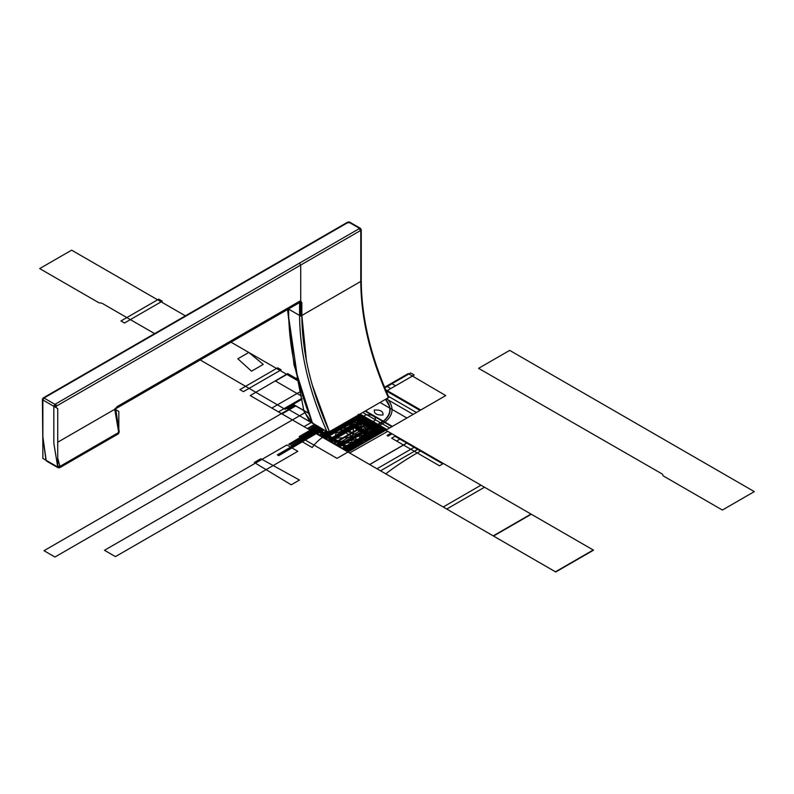 <?xml version="1.0" encoding="UTF-8"?>
<svg xmlns="http://www.w3.org/2000/svg" width="794" height="794" viewBox="0 0 794 794"><rect width="100%" height="100%" fill="white"/><g stroke="black" fill="none" stroke-linecap="round" stroke-linejoin="round"><path stroke-width="1.19" d="M55.193 407.084L56.324 405.129L54.955 404.335L359.642 228.424L348.685 222.102L42.866 398.667L43.998 398.012L42.866 398.667L43.998 398.012L54.955 404.335L53.823 406.3L54.955 404.335L299.576 263.102L300.708 265.067L299.576 263.102L359.642 228.424L348.685 222.102L359.642 228.424L54.955 404.335L43.998 398.012L54.955 404.335L43.998 398.012L348.685 222.102L43.998 398.012L348.685 222.102L359.642 228.424L54.955 404.335L53.823 406.3L42.628 399.839M53.823 406.3L56.086 406.3L56.086 407.61L56.086 406.3L300.708 265.067L299.576 263.102L300.708 265.067L56.086 406.3L54.955 404.335L56.086 406.3L53.823 406.3L53.823 443.161L57.724 467.011L53.823 443.161L53.823 406.3L53.823 443.161L57.724 467.011L57.724 408.553L42.866 399.978L42.866 458.426L57.724 467.011L45.973 460.222L42.866 436.839L46.042 459.379L42.866 436.839L42.866 398.667L42.866 436.839L42.866 399.978L43.998 398.012L42.866 399.978L53.823 406.3L54.955 404.335L56.086 406.3L360.784 230.389L56.086 406.3L53.823 406.3L42.866 399.978L42.866 398.667L43.998 398.012L42.866 399.978L43.759 397.873M361.012 230.518L359.881 229.863L359.642 228.424L360.784 229.079L359.642 228.424L360.784 230.389L359.642 228.424L360.784 230.389L300.708 265.067L300.708 301.928L57.724 442.218L115.229 409.009L117.194 406.568L300.708 300.976L300.708 265.067L360.784 230.389L360.784 281.423C361.002 318.285 370.193 357.042 388.355 397.685L329.421 431.708L326.9 431.569L310.762 421.991M360.784 229.079L360.784 230.389L360.784 229.079L359.642 228.424L360.784 229.079L359.642 228.424L360.784 229.079L360.784 281.423C361.012 318.325 370.212 357.072 388.355 397.685C370.193 357.042 361.002 318.285 360.784 281.423C361.002 318.285 370.193 357.042 388.355 397.685L329.421 431.708L388.355 397.685L388.107 396.236L388.355 397.685M348.685 222.102L347.554 222.757L348.685 222.102L349.826 222.757L348.685 222.102L349.826 222.757L348.685 222.102L347.554 222.757L349.826 222.757M294.088 405L287.488 408.811L328.289 432.363L389.487 397.03L388.554 396.484M309.283 420.76L303.943 410.687M306.464 360.883L301.839 315.456L360.784 281.423L360.784 230.389L360.784 281.423L301.839 315.456C302.077 352.347 311.278 391.105 329.421 431.708L312.26 385.011M328.19 432.303L327.356 432.591C309.074 391.641 299.804 352.596 299.576 315.446L300.708 315.724L299.576 315.456C299.804 352.258 308.906 390.956 326.9 431.569C308.906 390.956 299.804 352.258 299.576 315.456L299.576 302.583L300.708 302.851L299.01 301.78L300.708 300.976L301.839 302.583L301.839 315.456C302.077 352.318 311.268 391.065 329.421 431.708C311.268 391.065 302.077 352.318 301.839 315.456L360.784 281.423L300.708 316.111L300.708 265.067L300.708 300.976L299.576 301.273L300.708 300.976L301.839 302.583L301.839 315.456L301.839 302.583L300.708 300.976M329.421 431.708L326.9 431.569L312.489 423.242L326.969 431.608C308.906 390.985 299.785 352.268 299.616 315.476L288.43 309.015M312.657 422.726L312.35 423.152L304.042 411.53L298.117 381.656L287.537 309.531L294.028 364.932L312.489 423.242C296.47 383.155 288.51 345.112 288.619 309.124L299.576 315.456L299.576 302.583M312.489 423.242C296.46 383.115 288.5 345.072 288.619 309.124C288.5 345.072 296.46 383.115 312.489 423.242M288.45 309.005L299.576 315.456L288.45 309.005M298.117 381.656L312.35 423.152L298.336 382.45L312.35 423.152L304.042 411.53L298.326 382.44M302.018 399.054L292.907 404.315L308.201 413.148M287.488 257.435L288.619 256.78L287.488 257.435M56.086 406.3L56.086 407.61L56.086 406.3M360.784 280.113L360.784 281.423M299.576 301.273L117.194 406.568L299.576 301.273M46.042 459.379L45.973 460.222L57.724 467.011L59.887 466.425L57.724 467.011L58.855 467.656L57.724 467.011L58.855 467.656L59.887 466.425L118.733 432.452L114.941 410.478L115.229 409.009L119.04 432.283L59.887 466.425L58.855 467.656L59.887 466.425L118.733 432.452L118.832 431.728L114.941 410.478L115.229 409.009L57.724 442.218L115.229 409.009L114.941 410.478L118.832 431.728M57.724 458.078L59.887 466.425L57.724 458.078M115.08 408.444L115.229 409.009L115.08 408.444M114.941 409.198L114.941 410.478L114.941 409.198M117.194 406.568L115.229 409.009L117.194 406.568M115.438 409.486L118.832 411.441L118.832 430.586M45.635 459.021L45.973 460.222L57.724 467.011L59.887 466.425L118.733 432.452L117.73 433.713L118.822 431.628M45.973 460.222L47.114 460.877L45.973 460.222M58.855 467.656L57.724 466.902L59.103 466.138L60.354 466.832M302.048 399.223L293.214 404.315L308.112 412.92M304.34 413.039L54.955 557.021L43.998 550.699L295.219 405.655M330.324 431.192L336.517 433.008L339.356 432.135L351.315 425.237L352.834 423.589L349.678 420.016L366.868 419.301C364.912 429.574 367.86 440.174 347.98 452.024L385.765 430.209L358.888 414.696L385.765 430.209L358.888 414.696L385.338 429.971L347.554 451.776L310.553 430.417L317.729 426.269M349.638 420.046L366.868 419.301C364.912 429.574 367.85 440.174 347.98 452.024L310.206 430.209L347.98 452.024L310.206 430.209L347.98 452.024L310.206 430.209L317.382 426.07L310.206 430.209L317.382 426.07L310.206 430.209L317.382 426.07L310.206 430.209L317.382 426.07L310.206 430.209L347.98 452.024L310.206 430.209L347.98 452.024L385.765 430.209C365.498 439.022 346.611 442.655 329.093 441.117L330.364 431.172L329.093 441.117C346.611 442.655 365.508 439.022 385.765 430.209L358.888 414.696L381.11 427.529L343.336 449.335L314.662 432.79L321.838 428.641M352.328 418.488L381.944 428.006L358.888 414.696L385.765 430.209L358.888 414.696L385.765 430.209L358.888 414.696L385.765 430.209L358.888 414.696L385.765 430.209L358.888 414.696L385.765 430.209L358.888 414.696L385.765 430.209L347.98 452.024L385.765 430.209L347.98 452.024L385.765 430.209L358.888 414.696L385.358 429.981L347.574 451.786L310.613 430.447L317.789 426.309M340.011 425.604L365.925 440.571L381.17 431.767L355.246 416.8M348.119 420.919L372.942 437.613L385.765 430.209L347.98 452.024L310.206 430.209L344.169 449.821L349.062 451.399L385.765 430.209L347.98 452.024L385.765 430.209L347.98 452.024L385.765 430.209L358.888 414.696L385.765 430.209L358.888 414.696L385.765 430.209L347.98 452.024L310.206 430.209L385.765 473.839C395.67 466.187 406.905 458.793 419.47 451.657L421.267 450.714L358.888 414.696L385.219 429.901L347.444 451.707L310.97 430.656L318.146 426.507M355.176 416.84L350.491 450.267L347.742 451.885L310.464 430.368L317.65 426.219L310.464 430.358L317.63 426.209L312.211 431.37L347.98 452.024L310.206 430.209L317.382 426.07L299.219 436.551L337.003 458.366L384.832 430.755L357.955 415.232M347.98 420.999L366.54 431.708L369.061 431.569L383.611 423.152C392.296 416.701 394.271 409.585 389.556 401.814L387.045 398.439M385.576 399.293L387.7 402.191C392.157 409.476 390.37 416.165 382.341 422.259L376.892 425.435C373.289 427.152 369.676 427.152 366.074 425.435L353.201 417.981M326.006 431.053L318.831 435.191L330.175 441.742L367.95 419.927L385.12 429.941L347.752 451.885L310.394 430.318L317.57 426.18M334.076 429.028L366.113 425.892L385.497 430.06L347.693 451.855L344.715 450.138L382.758 428.482L385.477 430.05L347.712 451.865L310.434 430.348L347.792 451.915L385.467 430.159L358.888 414.696L361.816 416.384L324.041 438.199L310.464 430.358L313.352 428.7L323.267 429.465L278.754 455.677L323.128 429.385M382.162 428.135L344.685 450.119L339.306 447.012L377.081 425.207L382.162 428.135M339.306 447.012L333.103 443.429L370.877 421.624L377.081 425.207L339.306 447.012M340.795 441.95C339.703 442.992 340.06 443.191 341.857 442.566C342.939 441.533 342.581 441.325 340.795 441.95M327.634 440.273L365.716 418.637L370.877 421.624L333.103 443.429L324.587 438.516L362.362 416.701L365.111 418.289L327.604 440.263M347.395 421.336L374.302 436.829L380.366 433.326L374.302 436.829L347.395 421.336M365.051 411.143L391.918 426.656L406.915 418.001L380.048 402.489L406.915 418.001L391.918 426.656L365.051 411.143M382.996 415.004C376.793 415.252 373.905 413.585 374.321 410.002C380.524 409.754 383.413 411.421 382.996 415.004M353.022 418.081L379.889 433.603L377.597 434.923L350.73 419.411L377.597 434.923L379.869 433.613L352.993 418.101L379.869 433.613L384.832 430.755L383.77 431.36L356.903 415.848M345.489 422.438L372.227 422.398C372.843 431.579 369.547 444.58 345.976 450.863L310.206 430.209L317.382 426.07L310.662 429.951L348.437 451.756L385.11 430.586L358.233 415.073M356.069 416.324L361.518 416.215C358.521 428.234 369.101 438.715 347.98 452.024L310.206 430.209L317.382 426.07L310.613 429.981L348.387 451.786L385.179 430.547L358.312 415.034L385.169 430.556L348.387 451.786L310.613 429.981L317.382 426.07L310.494 430.05L347.325 451.31L362.57 442.506L336.636 427.549M391.392 434.199L390.33 433.584L387.015 435.499L388.077 436.114L391.392 434.199M386.301 398.876L413.168 414.389L416.433 412.503L388.504 396.375L416.433 412.503L388.504 396.375L416.433 412.503L413.168 414.389L416.433 412.503L413.128 414.369L386.301 398.876L413.168 414.389L386.301 398.876M442.804 463.875L394.975 436.263L391.65 438.179L439.479 465.79L442.804 463.875M399.908 439.112L394.975 436.263L391.65 438.179L396.593 441.027L399.908 439.112M311.357 422.438L304.042 426.656L311.357 422.438L304.042 426.656L271.836 408.066L300.509 391.511M304.042 426.656L271.836 408.066L304.042 426.656M326.195 431.152L319.009 435.301L330.284 441.801L368.059 419.996L358.888 414.696L382.996 428.611L345.211 450.426L312.151 431.341L319.327 427.192M359.225 414.895L379.601 426.656L341.817 448.461L321.451 436.71L359.225 414.895M754.3 491.615L509.679 350.382L478.584 368.337L662.404 474.107L663.228 475.894L722.381 510.046L754.3 491.615M317.908 426.368L310.722 430.517L347.435 451.707L385.219 429.901L358.888 414.696L530.997 514.065L493.213 535.871L310.831 430.576L555.453 571.809L593.237 549.994L358.888 414.696L593.535 550.173L555.76 571.978L311.139 430.755L318.315 426.606L311.139 430.755L493.511 536.049L531.295 514.234L358.888 414.696L361.052 415.947L323.277 437.762L312.32 431.44L319.496 427.291L312.211 431.37M319.377 427.222L312.201 431.36L346.065 450.913L383.839 429.107L358.888 414.696L407.471 442.744L369.686 464.559L310.841 430.586L318.027 426.438M297.879 380.783L231.004 342.174M185.389 315.833L71.619 250.16L39.7 268.59L98.843 302.732L101.94 303.209L154.602 333.609M200.217 359.95L285.155 409.337L293.383 404.593M355.821 416.473L381.745 431.44L384.524 429.832L358.6 414.865M314.91 427.5L352.685 449.305L381.309 432.78L354.442 417.267M361.796 416.374L373.408 423.083L335.634 444.898L324.021 438.189L361.796 416.374M297.829 451.32L115.448 556.614L104.49 550.282L286.872 444.987L297.829 451.32M316.25 425.415L309.065 429.554L250.229 395.581L287.706 373.597L297.462 379.234M312.32 431.44L344.249 449.87L382.023 428.055L358.888 414.696L381.706 427.867L343.931 449.682L312.002 431.251L319.178 427.112M357.757 415.351L358.938 416.036L327.009 434.467C320.528 438.228 315.595 442.576 312.211 447.518L300.469 440.73L316.062 428.145M360.019 414.041L386.896 429.554L445.732 395.581L408.255 373.597L384.564 387.274M358.183 414.289L371.542 422.001L333.837 443.767L320.478 436.055L327.724 431.876M346.234 422.011L373.081 437.524L384.048 431.202L357.181 415.679M237.843 358.789L251.519 371.175L263.261 364.396L248.8 352.457L237.843 358.789M317.382 426.07L310.206 430.209L317.382 426.07L310.206 430.209L317.382 426.07L310.206 430.209L318.076 426.467M317.947 426.398L310.772 430.537L369.617 464.51L407.391 442.705L358.888 414.696L362.163 416.582L324.379 438.397L312.637 431.618L319.813 427.47M346.978 421.574L376.088 435.797L385.765 430.209C362.114 436.412 341.46 439.032 323.803 438.06L326.245 431.182M318.841 426.914L311.665 431.053L323.406 437.831L361.181 416.026L358.888 414.696L385.755 430.209C367.294 439.271 350.174 443.925 334.383 444.174L336.656 427.529M301.442 396.017L275.458 381.021L287.2 374.242L297.76 380.336M359.881 415.272L380.415 427.122L342.631 448.938L322.106 437.087L359.881 415.272M347.415 421.326L374.331 436.809L380.654 433.157L353.34 417.902L380.654 433.157L374.331 436.809L347.405 421.326M316.915 429.177L289.879 444.948L319.585 427.341M320.627 427.946L313.541 432.135L319.466 428.442M310.206 430.209L347.98 452.024L310.206 430.209L347.98 452.024L310.206 430.209L347.98 452.024L370.51 439.013L335.991 427.916M318.553 426.745L288.698 444.263L318.404 426.656M320.915 428.105L291.209 445.712L320.766 428.026M322.096 428.79L292.242 446.307L321.947 428.7M344.546 422.974L373.656 437.196L347.98 452.024L370.778 438.864L345.956 422.16M322.989 429.306L315.903 433.504L322.84 429.226M321.808 428.621L314.722 432.819L321.659 428.542M314.861 424.611L307.735 428.79L315.039 424.711L307.357 428.571L314.484 424.393M313.064 431.867L312.548 431.569L319.724 427.42M354.094 417.465L366.61 424.691C370.133 426.368 373.656 426.368 377.18 424.691L384.008 420.512C389.179 415.996 390.906 411.074 389.209 405.754L385.487 399.342M364.982 419.083C362.898 415.312 365.131 414.021 371.671 415.222L374.689 416.969C376.773 420.751 374.55 422.041 368.009 420.83L364.982 419.083M386.708 429.663L359.831 414.15L386.708 429.663L385.765 430.209L386.708 429.663M358.888 414.696L385.765 430.209L358.888 414.696L366.113 418.875L328.339 440.68L316.925 434.09L324.101 429.951L316.925 434.09L328.339 440.68L366.113 418.875L358.888 414.696M362.739 412.473L389.606 427.996L392.365 426.398L365.498 410.885L392.365 426.398L389.606 427.996L362.739 412.473M344.953 422.745L372.753 437.722L382.639 432.015L356.695 415.967M260.809 458.733L254.288 462.495L291.2 484.806L299.457 480.042L260.809 458.733M277.334 454.863L322.295 428.899L277.334 454.863L278.089 455.299L277.334 454.863M323.049 429.336L278.089 455.299L323.049 429.336M351.494 450L313.719 428.184L312.955 428.621L350.74 450.436L351.494 450L313.719 428.184L312.955 428.621L350.74 450.436L351.494 450M420.026 410.429L420.78 409.992L385.566 389.665L420.78 409.992L420.026 410.429L386.063 390.817L420.026 410.429M352.288 418.507L379.155 434.02L381.914 432.432L355.047 416.919L381.914 432.432L379.155 434.02L352.288 418.507M357.945 415.242L384.812 430.755L385.765 430.209L384.812 430.755L357.945 415.242M329.321 441.256L367.106 419.44L367.662 419.758L329.877 441.573L329.321 441.256L367.106 419.44L367.662 419.758L329.877 441.573L329.321 441.256M319.525 435.598L326.701 431.45L319.525 435.598L320.081 435.916L319.525 435.598M327.297 431.747L320.081 435.916L327.297 431.747M313.819 432.303L320.994 428.155L313.819 432.303L314.374 432.621L313.819 432.303M321.56 428.482L314.374 432.621L321.56 428.482M359.325 414.448L371.84 421.674L370.967 422.17L358.451 414.944M337.122 445.752L374.897 423.936L375.453 424.264L337.678 446.079L337.122 445.752M120.966 320.955L158.75 299.149L162.274 301.184L124.499 322.999L120.966 320.955M349.598 452.957L387.75 431.36L349.598 452.957M338.522 446.565L376.674 424.969L338.522 446.565M324.607 438.526L362.759 416.929L324.607 438.526M316.498 433.852L323.684 429.703L316.498 433.852M324.051 429.921L316.875 434.06L324.051 429.921M359.136 414.557L371.652 421.783L358.65 414.835M484.509 487.228L446.724 509.033L443.201 506.999L480.985 485.184L484.509 487.228M418.299 448.997L380.524 470.812L376.991 468.778L414.776 446.962L418.299 448.997M379.74 426.735L341.956 448.541L338.433 446.506L376.207 424.701L379.74 426.735M384.812 387.859L410.617 372.962L414.2 375.026L386.221 391.184M295.755 405.962L281.979 413.912L278.446 411.878L301.889 398.35M395.571 385.785L390.777 388.554L387.194 386.489L391.988 383.72L395.571 385.785M239.877 389.616L277.662 367.801L281.185 369.835L243.411 391.65L239.877 389.616M361.032 230.538L360.446 228.344L349.489 222.022L360.446 228.344L361.25 229.734L361.25 280.768C361.478 317.66 370.689 356.486 388.891 397.248M347.891 222.022L43.194 397.933L347.891 222.022L349.489 222.022L347.306 222.608M361.25 229.734L361.25 280.768C361.469 317.521 370.619 356.198 388.703 396.821M297.055 377.527L298.226 382.043M43.581 397.774L42.449 399.729M43.194 397.933L42.39 399.322L42.866 445.017L42.39 399.322M115.666 408.761L119.229 431.906L118.495 433.772L59.659 467.735L58.051 467.735L46.31 460.957L45.595 459.051M115.596 408.94L119.229 431.906M118.108 433.931L119.209 431.847M45.556 459.964L58.061 467.745M118.495 433.772L59.659 467.735"/></g></svg>
